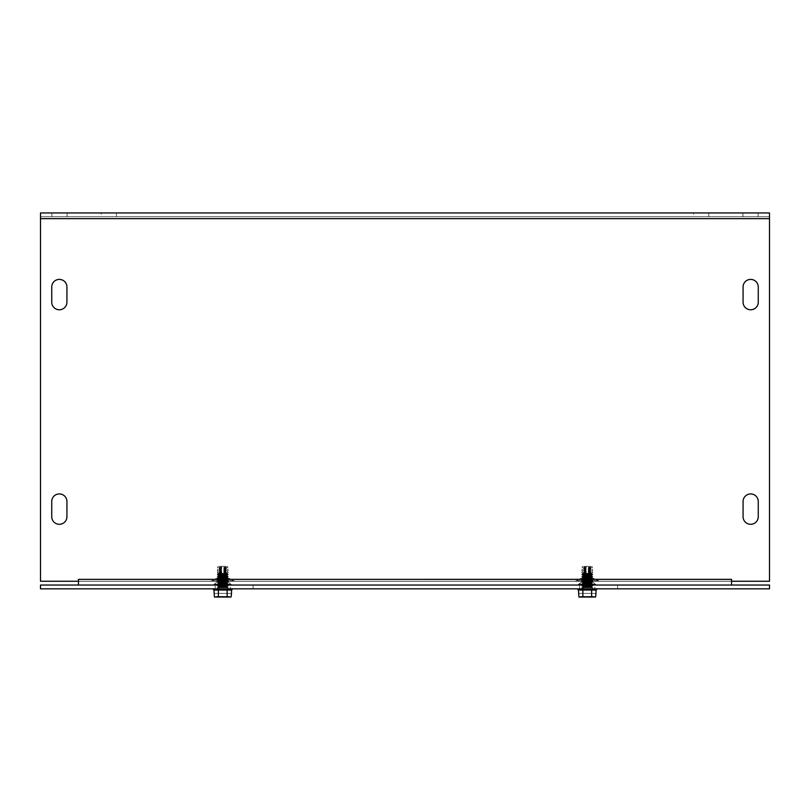 <?xml version="1.0" encoding="UTF-8"?>
<svg xmlns="http://www.w3.org/2000/svg" width="810" height="810" viewBox="0 0 810 810"><rect width="100%" height="100%" fill="white"/><g stroke="black" fill="none" stroke-linecap="round" stroke-linejoin="round"><path stroke-width="0.61" stroke-dasharray="4.05 3.04" d="M230.82 584.223L232.348 585.043L213.151 585.043L232.348 585.043L213.151 585.043L232.348 585.043L230.82 584.223L214.68 584.223L230.82 584.223L214.68 584.223L230.82 584.223L227.64 581.398L217.86 581.398L227.64 581.398L217.86 581.398L213.151 585.043L217.86 581.398L217.86 577.601L227.64 577.601L217.86 577.601L227.64 577.601L217.86 577.601L211.856 580.719L217.86 577.601L217.86 581.398L227.64 581.398L227.64 577.601L233.644 580.719L211.856 580.719L233.644 580.719L211.856 580.719L233.644 580.719L227.64 577.601L227.64 581.398L230.82 584.223M78.469 585.043L731.531 585.043L78.469 585.043L731.531 585.043L78.469 585.043L78.469 581.246L731.531 581.246L78.469 581.246L731.531 581.246L78.469 581.246L78.469 585.043L78.459 579.342L78.469 585.043L78.459 579.342L731.531 579.342L731.531 585.043L731.531 579.342L78.469 579.353L78.459 581.246L40.5 581.246L78.459 581.246L40.5 581.246L40.5 216.756L769.5 216.756L769.5 212.959L40.5 212.959L40.5 218.649L40.5 212.959L40.5 216.756L769.5 216.756L769.5 218.649L769.5 212.959L769.5 218.649L40.5 218.649L769.5 218.649L769.5 581.246L769.5 218.649L769.5 581.246L731.541 581.246L731.531 579.353L78.469 579.353M596.848 585.043L577.651 585.043L596.848 585.043L577.651 585.043L596.848 585.043L595.32 584.223L596.848 585.043M234.92 581.246L233.644 580.719L234.92 581.246L210.58 581.246L234.92 581.246M599.42 581.246L575.08 581.246L599.42 581.246L575.08 581.246L599.42 581.246L576.356 580.719L582.36 577.601L592.14 577.601L582.36 577.601L592.14 577.601L582.36 577.601L582.36 581.398L592.14 581.398L582.36 581.398L579.18 584.223L595.32 584.223L579.18 584.223L595.32 584.223L579.18 584.223L577.651 585.043L582.36 581.398L592.14 581.398L582.36 581.398L582.36 577.601L576.356 580.719L598.144 580.719L576.356 580.719L598.144 580.719L592.14 577.601L592.14 581.398L595.32 584.223L592.14 581.398L592.14 577.601L599.42 581.246M758.261 516.709L758.261 501.522A7.594 7.594 0 0 0 750.667 493.928A7.594 7.594 0 0 0 743.074 501.522L743.074 516.709A7.594 7.594 0 0 0 750.667 524.303A7.594 7.594 0 0 0 758.261 516.709L758.261 501.522L758.261 516.709A7.594 7.594 0 0 1 750.667 524.303A7.594 7.594 0 0 1 743.074 516.709L743.074 501.522L743.074 516.709M51.739 501.522L51.739 516.709A7.594 7.594 0 0 0 59.332 524.303A7.594 7.594 0 0 0 66.926 516.709L66.926 501.522A7.594 7.594 0 0 0 59.332 493.928A7.594 7.594 0 0 0 51.739 501.522L51.739 516.709L51.739 501.522A7.594 7.594 0 0 1 59.332 493.928A7.594 7.594 0 0 1 66.926 501.522L66.926 516.709L66.926 501.522M758.261 501.522A7.594 7.594 0 0 0 750.667 493.928A7.594 7.594 0 0 0 743.074 501.522M51.739 516.709A7.594 7.594 0 0 0 59.332 524.303A7.594 7.594 0 0 0 66.926 516.709M743.074 302.181L743.074 286.993L743.074 302.181A7.594 7.594 0 0 0 750.667 309.774A7.594 7.594 0 0 0 758.261 302.181L758.261 286.993A7.594 7.594 0 0 0 750.667 279.399A7.594 7.594 0 0 0 743.074 286.993L743.074 302.181A7.594 7.594 0 0 0 750.667 309.774A7.594 7.594 0 0 0 758.261 302.181L758.261 286.993L758.261 302.181M51.739 302.181L51.739 286.993L51.739 302.181A7.594 7.594 0 0 0 59.332 309.774A7.594 7.594 0 0 0 66.926 302.181L66.926 286.993A7.594 7.594 0 0 0 59.332 279.399A7.594 7.594 0 0 0 51.739 286.993L51.739 302.181A7.594 7.594 0 0 0 59.332 309.774A7.594 7.594 0 0 0 66.926 302.181L66.926 286.993L66.926 302.181M758.261 286.993A7.594 7.594 0 0 0 750.667 279.399A7.594 7.594 0 0 0 743.074 286.993M66.926 286.993A7.594 7.594 0 0 0 59.332 279.399A7.594 7.594 0 0 0 51.739 286.993M742.922 212.959L742.922 216.756L758.109 216.756L742.922 216.756L758.109 216.756L742.922 216.756L742.922 212.959L758.109 212.959L758.109 216.756L758.109 212.959L742.922 212.959L742.922 216.756L742.922 212.959L758.109 212.959L758.109 216.756L758.109 212.959L742.922 212.959M51.891 212.959L51.891 216.756L67.078 216.756L51.891 216.756L67.078 216.756L51.891 216.756L51.891 212.959L67.078 212.959L67.078 216.756L67.078 212.959L51.891 212.959L51.891 216.756L51.891 212.959L67.078 212.959L67.078 216.756L67.078 212.959L51.891 212.959M101.25 216.756L116.438 216.756L101.25 216.756L116.438 216.756L101.25 216.756L101.25 212.959L116.438 212.959L101.25 212.959L101.25 216.756M101.25 212.959L116.438 212.959L101.25 212.959M693.562 216.756L708.75 216.756L693.562 216.756L708.75 216.756L693.562 216.756L693.562 212.959L708.75 212.959L693.562 212.959L693.562 216.756M693.562 212.959L708.75 212.959L693.562 212.959M731.541 579.342L731.541 581.246L769.5 581.246L731.541 581.246L731.541 579.342L731.531 585.043M230.344 585.043L253.125 585.043L215.156 585.043L230.344 585.043L230.344 588.84L253.125 588.84L215.156 588.84L253.125 588.84L230.344 588.84L230.344 585.043M218.953 588.84L215.156 588.84L218.953 588.84L218.953 585.043L215.156 585.043L218.953 585.043L218.953 588.84M594.844 585.043L617.625 585.043L579.656 585.043L594.844 585.043L594.844 588.84L617.625 588.84L579.656 588.84L617.625 588.84L594.844 588.84L594.844 585.043M583.453 588.84L579.656 588.84L583.453 588.84L583.453 585.043L579.656 585.043L583.453 585.043L583.453 588.84M769.5 585.043L769.5 588.84L40.5 588.84L40.5 585.043L769.5 585.043M578.917 593.396L595.583 593.396L595.583 597.041L578.917 597.041L580.912 596.433L593.588 596.433L594.499 597.041L593.588 596.433L580.912 596.433L578.917 597.041L578.482 593.396L595.583 593.396L595.583 597.041L580 597.041L594.499 597.041L593.588 596.433L580.912 596.433L593.588 596.433L580.912 596.433L578.917 597.041L578.482 590.055L591.634 590.055L591.634 597.041L595.583 597.041L595.583 593.396L578.917 593.396L578.917 597.041L580.912 596.433L593.588 596.433L595.583 597.041L582.866 597.041L591.634 597.041L591.634 590.055L596.018 590.055L578.482 590.055L582.866 590.055L582.866 597.041L578.917 597.041L582.866 597.041L582.866 590.055L578.482 590.055L596.018 590.055L596.018 593.396L578.917 593.396M596.747 588.84L577.763 588.84L596.747 588.84L577.763 588.84L596.747 588.84L596.747 589.498L577.763 589.498L596.747 589.498L577.763 589.498L578.482 590.055L591.634 590.055L578.482 590.055M591.563 588.84L582.269 588.84L591.563 588.84M588.202 573.662L586.126 573.662L586.126 566.342L586.126 573.662L588.374 573.662L588.374 566.342L588.374 573.662L590.46 573.662L582.775 573.328L591.725 573.328L582.775 573.328L586.298 573.662L585.711 572.741L586.237 571.911L585.843 567.233L586.308 566.342L588.374 566.342L584.051 566.342L583.453 572.741L584.04 573.662L586.298 573.662M583.453 572.741L585.711 572.741M585.711 572.498L583.453 572.498M583.453 570.847L585.711 570.847M583.585 567.233L585.843 567.233M585.711 568.731L583.453 568.731M583.453 568.964L585.711 568.964M585.711 570.615L583.453 570.615M592.009 574.381L581.752 574.381L592.009 574.381M592.009 574.624L581.752 574.624L592.009 574.624M592.009 576.264L581.752 576.264L592.009 576.264M592.009 576.507L581.752 576.507L592.009 576.507M592.009 578.148L581.752 578.148L592.009 578.148M592.009 578.391L581.752 578.391L592.009 578.391M592.009 580.041L581.752 580.041L592.009 580.041M592.009 580.274L581.752 580.274L592.009 580.274M592.009 581.924L581.752 581.924L592.009 581.924M592.009 582.157L581.752 582.157L592.009 582.157M592.009 583.808L581.752 583.808L592.009 583.808M592.009 584.04L581.752 584.04L592.009 584.04M592.009 585.691L581.752 585.691L592.009 585.691M592.009 585.924L581.752 585.924L592.009 585.924M592.009 587.574L581.752 587.574L592.009 587.574M592.009 587.685L581.752 587.685L592.009 587.685M586.308 566.342L584.051 566.342M580 597.041L594.499 597.041L580 597.041M580.912 596.433L593.588 596.433L580.912 596.433M596.018 590.055L591.634 590.055L596.737 589.498M591.634 590.055L591.634 597.041M582.866 590.055L582.866 597.041M582.937 588.84L592.231 588.84L582.937 588.84M588.262 573.328L588.789 568.731L588.192 566.342L590.449 566.342L590.915 567.233L590.52 571.911L591.047 572.741L590.46 573.662L591.725 573.328L586.237 573.328M591.047 572.741L588.789 572.741M588.789 572.498L591.047 572.498M591.047 570.847L588.789 570.847M590.915 567.233L588.657 567.233M588.789 568.731L591.047 568.731M591.047 568.964L588.789 568.964M588.789 570.615L591.047 570.615M582.491 574.381L592.748 574.381L582.491 574.381M582.491 574.624L592.748 574.624L582.491 574.624M582.491 576.264L592.748 576.264L582.491 576.264M582.491 576.507L592.748 576.507L582.491 576.507M582.491 578.148L592.748 578.148L582.491 578.148M582.491 578.391L592.748 578.391L582.491 578.391M582.491 580.041L592.748 580.041L582.491 580.041M582.491 580.274L592.748 580.274L582.491 580.274M582.491 581.924L592.748 581.924L582.491 581.924M582.491 582.157L592.748 582.157L582.491 582.157M582.491 583.808L592.748 583.808L582.491 583.808M582.491 584.04L592.748 584.04L582.491 584.04M582.491 585.691L592.748 585.691L582.491 585.691M582.491 585.924L592.748 585.924L582.491 585.924M582.491 587.574L592.748 587.574L582.491 587.574M582.491 587.685L592.748 587.685L582.491 587.685M588.192 566.342L590.449 566.342M214.417 593.396L231.083 593.396L231.083 597.041L214.417 597.041L216.412 596.433L229.088 596.433L229.999 597.041L229.088 596.433L216.412 596.433L214.417 597.041L213.982 593.396L231.083 593.396L231.083 597.041L215.5 597.041L229.999 597.041L229.088 596.433L216.412 596.433L229.088 596.433L216.412 596.433L214.417 597.041L213.982 590.055L227.134 590.055L227.134 597.041L231.083 597.041L231.083 593.396L214.417 593.396L214.417 597.041L216.412 596.433L229.088 596.433L231.083 597.041L218.366 597.041L227.134 597.041L227.134 590.055L231.518 590.055L213.982 590.055L218.366 590.055L218.366 597.041L214.417 597.041L218.366 597.041L218.366 590.055L213.982 590.055L231.518 590.055L231.518 593.396L214.417 593.396M232.247 588.84L213.263 588.84L232.247 588.84L213.263 588.84L232.247 588.84L232.247 589.498L213.263 589.498L232.247 589.498L213.263 589.498L213.982 590.055L227.134 590.055L213.982 590.055M227.063 588.84L217.769 588.84L227.063 588.84M223.702 573.662L221.626 573.662L221.626 566.342L221.626 573.662L223.874 573.662L223.874 566.342L223.874 573.662L225.96 573.662L218.275 573.328L227.225 573.328L218.275 573.328L221.798 573.662L221.211 572.741L221.737 571.911L221.343 567.233L221.808 566.342L223.874 566.342L219.55 566.342L218.953 572.741L219.54 573.662L221.798 573.662M218.953 572.741L221.211 572.741M221.211 572.498L218.953 572.498M218.953 570.847L221.211 570.847M219.085 567.233L221.343 567.233M221.211 568.731L218.953 568.731M218.953 568.964L221.211 568.964M221.211 570.615L218.953 570.615M227.509 574.381L217.252 574.381L227.509 574.381M227.509 574.624L217.252 574.624L227.509 574.624M227.509 576.264L217.252 576.264L227.509 576.264M227.509 576.507L217.252 576.507L227.509 576.507M227.509 578.148L217.252 578.148L227.509 578.148M227.509 578.391L217.252 578.391L227.509 578.391M227.509 580.041L217.252 580.041L227.509 580.041M227.509 580.274L217.252 580.274L227.509 580.274M227.509 581.924L217.252 581.924L227.509 581.924M227.509 582.157L217.252 582.157L227.509 582.157M227.509 583.808L217.252 583.808L227.509 583.808M227.509 584.04L217.252 584.04L227.509 584.04M227.509 585.691L217.252 585.691L227.509 585.691M227.509 585.924L217.252 585.924L227.509 585.924M227.509 587.574L217.252 587.574L227.509 587.574M227.509 587.685L217.252 587.685L227.509 587.685M221.808 566.342L219.55 566.342M215.5 597.041L229.999 597.041L215.5 597.041M216.412 596.433L229.088 596.433L216.412 596.433M231.518 590.055L227.134 590.055L232.237 589.498M227.134 590.055L227.134 597.041M218.366 590.055L218.366 597.041M218.437 588.84L227.731 588.84L218.437 588.84M223.762 573.328L224.289 568.731L223.692 566.342L225.95 566.342L226.415 567.233L226.02 571.911L226.547 572.741L225.96 573.662L227.225 573.328L221.737 573.328M226.547 572.741L224.289 572.741M224.289 572.498L226.547 572.498M226.547 570.847L224.289 570.847M226.415 567.233L224.157 567.233M224.289 568.731L226.547 568.731M226.547 568.964L224.289 568.964M224.289 570.615L226.547 570.615M217.991 574.381L228.248 574.381L217.991 574.381M217.991 574.624L228.248 574.624L217.991 574.624M217.991 576.264L228.248 576.264L217.991 576.264M217.991 576.507L228.248 576.507L217.991 576.507M217.991 578.148L228.248 578.148L217.991 578.148M217.991 578.391L228.248 578.391L217.991 578.391M217.991 580.041L228.248 580.041L217.991 580.041M217.991 580.274L228.248 580.274L217.991 580.274M217.991 581.924L228.248 581.924L217.991 581.924M217.991 582.157L228.248 582.157L217.991 582.157M217.991 583.808L228.248 583.808L217.991 583.808M217.991 584.04L228.248 584.04L217.991 584.04M217.991 585.691L228.248 585.691L217.991 585.691M217.991 585.924L228.248 585.924L217.991 585.924M217.991 587.574L228.248 587.574L217.991 587.574M217.991 587.685L228.248 587.685L217.991 587.685M223.692 566.342L225.95 566.342M40.5 218.649L769.5 218.649M591.128 573.794L582.775 573.794L591.128 573.794M583.98 571.911L586.237 571.911M583.98 571.445L586.237 571.445M583.98 567.678L586.237 567.678M583.98 568.144L586.237 568.144M583.98 569.562L586.237 569.562M583.98 570.027L586.237 570.027M591.128 575.211L582.775 575.211L591.128 575.211M591.128 575.677L582.775 575.677L591.128 575.677M591.128 577.095L582.775 577.095L591.128 577.095M591.128 577.56L582.775 577.56L591.128 577.56M591.128 578.978L582.775 578.978L591.128 578.978M591.128 579.444L582.775 579.444L591.128 579.444M591.128 580.861L582.775 580.861L591.128 580.861M591.128 581.327L582.775 581.327L591.128 581.327M591.128 582.744L582.775 582.744L591.128 582.744M591.128 583.21L582.775 583.21L591.128 583.21M591.128 584.628L582.775 584.628L591.128 584.628M591.128 585.103L582.775 585.103L591.128 585.103M591.128 586.511L582.775 586.511L591.128 586.511M591.128 586.987L582.775 586.987L591.128 586.987M583.372 573.794L591.725 573.794L583.372 573.794M590.52 571.911L588.262 571.911M590.52 571.445L588.262 571.445M590.52 567.678L588.262 567.678M590.52 568.144L588.262 568.144M590.52 569.562L588.262 569.562M590.52 570.027L588.262 570.027M583.372 575.211L591.725 575.211L583.372 575.211M583.372 575.677L591.725 575.677L583.372 575.677M583.372 577.095L591.725 577.095L583.372 577.095M583.372 577.56L591.725 577.56L583.372 577.56M583.372 578.978L591.725 578.978L583.372 578.978M583.372 579.444L591.725 579.444L583.372 579.444M583.372 580.861L591.725 580.861L583.372 580.861M583.372 581.327L591.725 581.327L583.372 581.327M583.372 582.744L591.725 582.744L583.372 582.744M583.372 583.21L591.725 583.21L583.372 583.21M583.372 584.628L591.725 584.628L583.372 584.628M583.372 585.103L591.725 585.103L583.372 585.103M583.372 586.511L591.725 586.511L583.372 586.511M583.372 586.987L591.725 586.987L583.372 586.987M226.628 573.794L218.275 573.794L226.628 573.794M219.48 571.911L221.737 571.911M219.48 571.445L221.737 571.445M219.48 567.678L221.737 567.678M219.48 568.144L221.737 568.144M219.48 569.562L221.737 569.562M219.48 570.027L221.737 570.027M226.628 575.211L218.275 575.211L226.628 575.211M226.628 575.677L218.275 575.677L226.628 575.677M226.628 577.095L218.275 577.095L226.628 577.095M226.628 577.56L218.275 577.56L226.628 577.56M226.628 578.978L218.275 578.978L226.628 578.978M226.628 579.444L218.275 579.444L226.628 579.444M226.628 580.861L218.275 580.861L226.628 580.861M226.628 581.327L218.275 581.327L226.628 581.327M226.628 582.744L218.275 582.744L226.628 582.744M226.628 583.21L218.275 583.21L226.628 583.21M226.628 584.628L218.275 584.628L226.628 584.628M226.628 585.103L218.275 585.103L226.628 585.103M226.628 586.511L218.275 586.511L226.628 586.511M226.628 586.987L218.275 586.987L226.628 586.987M218.872 573.794L227.225 573.794L218.872 573.794M226.02 571.911L223.762 571.911M226.02 571.445L223.762 571.445M226.02 567.678L223.762 567.678M226.02 568.144L223.762 568.144M226.02 569.562L223.762 569.562M226.02 570.027L223.762 570.027M218.872 575.211L227.225 575.211L218.872 575.211M218.872 575.677L227.225 575.677L218.872 575.677M218.872 577.095L227.225 577.095L218.872 577.095M218.872 577.56L227.225 577.56L218.872 577.56M218.872 578.978L227.225 578.978L218.872 578.978M218.872 579.444L227.225 579.444L218.872 579.444M218.872 580.861L227.225 580.861L218.872 580.861M218.872 581.327L227.225 581.327L218.872 581.327M218.872 582.744L227.225 582.744L218.872 582.744M218.872 583.21L227.225 583.21L218.872 583.21M218.872 584.628L227.225 584.628L218.872 584.628M218.872 585.103L227.225 585.103L218.872 585.103M218.872 586.511L227.225 586.511L218.872 586.511M218.872 586.987L227.225 586.987L218.872 586.987M211.856 580.719L210.58 581.246L211.856 580.719M576.356 580.719L575.08 581.246L576.356 580.719M116.438 212.959L116.438 216.756L116.438 212.959M708.75 212.959L708.75 216.756L708.75 212.959M253.125 585.043L253.125 588.84L253.125 585.043M215.156 585.043L215.156 588.84L215.156 585.043M617.625 585.043L617.625 588.84L617.625 585.043M579.656 585.043L579.656 588.84L579.656 585.043M582.775 573.328L581.752 574.381L582.775 575.211L581.752 574.624L582.775 573.794L581.752 572.498L582.775 573.328M591.725 573.328L592.748 574.381L591.725 575.211L592.748 574.624L591.725 573.794L592.748 572.498L591.725 573.328M582.775 571.911L581.752 572.498L582.775 571.911L581.752 570.615L582.775 571.911M591.725 571.911L592.748 572.498L591.725 571.911L592.748 570.615L591.725 571.911M591.725 567.678L592.485 567.233L591.594 566.342L592.485 567.233L591.725 568.144L592.748 568.731L591.725 570.027L592.748 570.615L591.725 570.027L592.748 568.964L591.725 567.678M582.775 567.678L582.015 567.233L582.906 566.342L582.015 567.233L582.775 568.144L581.752 568.731L582.775 570.027L581.752 570.615L582.775 570.027L581.752 568.964L582.775 567.678M582.775 575.677L581.752 576.264L582.775 577.095L581.752 576.507L582.775 575.677M591.725 575.677L592.748 576.264L591.725 577.095L592.748 576.507L591.725 575.677M582.775 577.56L581.752 578.148L582.775 578.978L581.752 578.391L582.775 577.56M591.725 577.56L592.748 578.148L591.725 578.978L592.748 578.391L591.725 577.56M582.775 579.444L581.752 580.041L582.775 580.861L581.752 580.274L582.775 579.444M591.725 579.444L592.748 580.041L591.725 580.861L592.748 580.274L591.725 579.444M582.775 581.327L581.752 581.924L582.775 582.744L581.752 582.157L582.775 581.327M591.725 581.327L592.748 581.924L591.725 582.744L592.748 582.157L591.725 581.327M582.775 583.21L581.752 583.808L582.775 584.628L581.752 584.04L582.775 583.21M591.725 583.21L592.748 583.808L591.725 584.628L592.748 584.04L591.725 583.21M582.775 585.103L581.752 585.691L582.775 586.511L581.752 585.924L582.775 585.103M591.725 585.103L592.748 585.691L591.725 586.511L592.748 585.924L591.725 585.103M582.775 586.987L581.752 587.574L582.269 588.84L581.752 587.574L582.775 586.987M591.725 586.987L592.748 587.574L592.231 588.84L592.748 587.574L591.725 586.987M577.763 588.84L577.763 589.498M218.275 573.328L217.252 574.381L218.275 575.211L217.252 574.624L218.275 573.794L217.252 572.498L218.275 573.328M227.225 573.328L228.248 574.381L227.225 575.211L228.248 574.624L227.225 573.794L228.248 572.498L227.225 573.328M218.275 571.911L217.252 572.498L218.275 571.911L217.252 570.615L218.275 571.911M227.225 571.911L228.248 572.498L227.225 571.911L228.248 570.615L227.225 571.911M227.225 567.678L227.985 567.233L227.094 566.342L227.985 567.233L227.225 568.144L228.248 568.731L227.225 570.027L228.248 570.615L227.225 570.027L228.248 568.964L227.225 567.678M218.275 567.678L217.515 567.233L218.406 566.342L217.515 567.233L218.275 568.144L217.252 568.731L218.275 570.027L217.252 570.615L218.275 570.027L217.252 568.964L218.275 567.678M218.275 575.677L217.252 576.264L218.275 577.095L217.252 576.507L218.275 575.677M227.225 575.677L228.248 576.264L227.225 577.095L228.248 576.507L227.225 575.677M218.275 577.56L217.252 578.148L218.275 578.978L217.252 578.391L218.275 577.56M227.225 577.56L228.248 578.148L227.225 578.978L228.248 578.391L227.225 577.56M218.275 579.444L217.252 580.041L218.275 580.861L217.252 580.274L218.275 579.444M227.225 579.444L228.248 580.041L227.225 580.861L228.248 580.274L227.225 579.444M218.275 581.327L217.252 581.924L218.275 582.744L217.252 582.157L218.275 581.327M227.225 581.327L228.248 581.924L227.225 582.744L228.248 582.157L227.225 581.327M218.275 583.21L217.252 583.808L218.275 584.628L217.252 584.04L218.275 583.21M227.225 583.21L228.248 583.808L227.225 584.628L228.248 584.04L227.225 583.21M218.275 585.103L217.252 585.691L218.275 586.511L217.252 585.924L218.275 585.103M227.225 585.103L228.248 585.691L227.225 586.511L228.248 585.924L227.225 585.103M218.275 586.987L217.252 587.574L217.769 588.84L217.252 587.574L218.275 586.987M227.225 586.987L228.248 587.574L227.731 588.84L228.248 587.574L227.225 586.987M213.263 588.84L213.263 589.498"/><path stroke-width="1.21" d="M758.261 501.522L758.261 516.709A7.594 7.594 0 0 1 750.667 524.303A7.594 7.594 0 0 1 743.074 516.709L743.074 501.522A7.594 7.594 0 0 1 750.667 493.928A7.594 7.594 0 0 1 758.261 501.522A7.594 7.594 0 0 0 750.667 493.928A7.594 7.594 0 0 0 743.074 501.522M51.739 516.709L51.739 501.522A7.594 7.594 0 0 1 59.332 493.928A7.594 7.594 0 0 1 66.926 501.522L66.926 516.709A7.594 7.594 0 0 1 59.332 524.303A7.594 7.594 0 0 1 51.739 516.709A7.594 7.594 0 0 0 59.332 524.303A7.594 7.594 0 0 0 66.926 516.709M758.261 516.709A7.594 7.594 0 0 1 750.667 524.303A7.594 7.594 0 0 1 743.074 516.709M51.739 501.522A7.594 7.594 0 0 1 59.332 493.928A7.594 7.594 0 0 1 66.926 501.522M758.261 302.181A7.594 7.594 0 0 1 750.667 309.774A7.594 7.594 0 0 1 743.074 302.181L743.074 286.993A7.594 7.594 0 0 1 750.667 279.399A7.594 7.594 0 0 1 758.261 286.993L758.261 302.181A7.594 7.594 0 0 1 750.667 309.774A7.594 7.594 0 0 1 743.074 302.181M66.926 302.181A7.594 7.594 0 0 1 59.332 309.774A7.594 7.594 0 0 1 51.739 302.181L51.739 286.993A7.594 7.594 0 0 1 59.332 279.399A7.594 7.594 0 0 1 66.926 286.993L66.926 302.181A7.594 7.594 0 0 1 59.332 309.774A7.594 7.594 0 0 1 51.739 302.181M743.074 286.993A7.594 7.594 0 0 1 750.667 279.399A7.594 7.594 0 0 1 758.261 286.993M51.739 286.993A7.594 7.594 0 0 1 59.332 279.399A7.594 7.594 0 0 1 66.926 286.993M78.469 585.043L78.469 579.353L731.541 579.342L731.531 585.043M78.459 579.342L78.459 581.246L40.5 581.246L40.5 212.959L769.5 212.959L769.5 581.246L731.541 581.246L731.541 579.342M769.5 585.043L769.5 588.84L40.5 588.84L40.5 585.043L769.5 585.043M582.866 590.055L578.482 590.055L578.917 597.041L595.583 597.041L596.018 593.396L596.018 590.055L582.866 590.055L582.866 597.041M578.482 590.055L577.763 589.498L596.747 589.498L596.747 588.84M591.634 590.055L591.634 597.041M218.366 590.055L213.982 590.055L214.417 597.041L231.083 597.041L231.518 593.396L231.518 590.055L218.366 590.055L218.366 597.041M213.982 590.055L213.263 589.498L232.247 589.498L232.247 588.84M227.134 590.055L227.134 597.041M769.5 218.649L40.5 218.649M577.773 585.043L579.11 584.324M596.018 590.055L596.737 589.498M577.763 588.84L577.763 589.498M231.518 590.055L232.237 589.498M213.263 588.84L213.263 589.498"/></g></svg>
